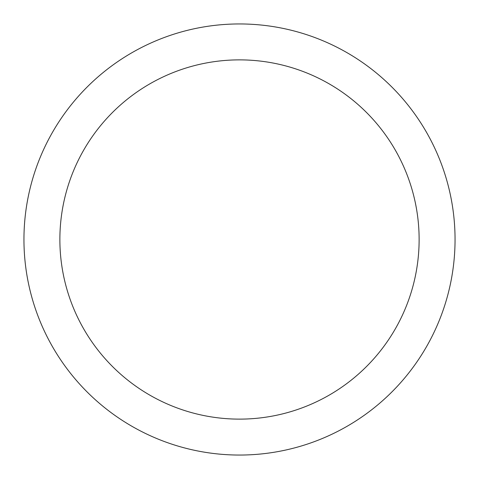 <?xml version="1.0" encoding="UTF-8"?>
<svg xmlns="http://www.w3.org/2000/svg" width="479" height="479" viewBox="0 0 479 479"><rect width="100%" height="100%" fill="white"/><g stroke="black" fill="none" stroke-linecap="round" stroke-linejoin="round"><path stroke-width="0.72" d="M455.05 239.5A215.55 215.55 0 0 0 131.725 52.828A215.55 215.55 0 0 0 131.725 426.172A215.55 215.55 0 0 0 455.05 239.5A215.55 215.55 0 0 0 239.5 23.95A215.55 215.55 0 0 0 23.95 239.5A215.55 215.55 0 0 0 239.5 455.05A215.55 215.55 0 0 0 455.05 239.5M239.5 419.125A179.625 179.625 0 0 0 395.061 149.688A179.625 179.625 0 0 0 83.939 149.688A179.625 179.625 0 0 0 239.5 419.125"/></g></svg>

